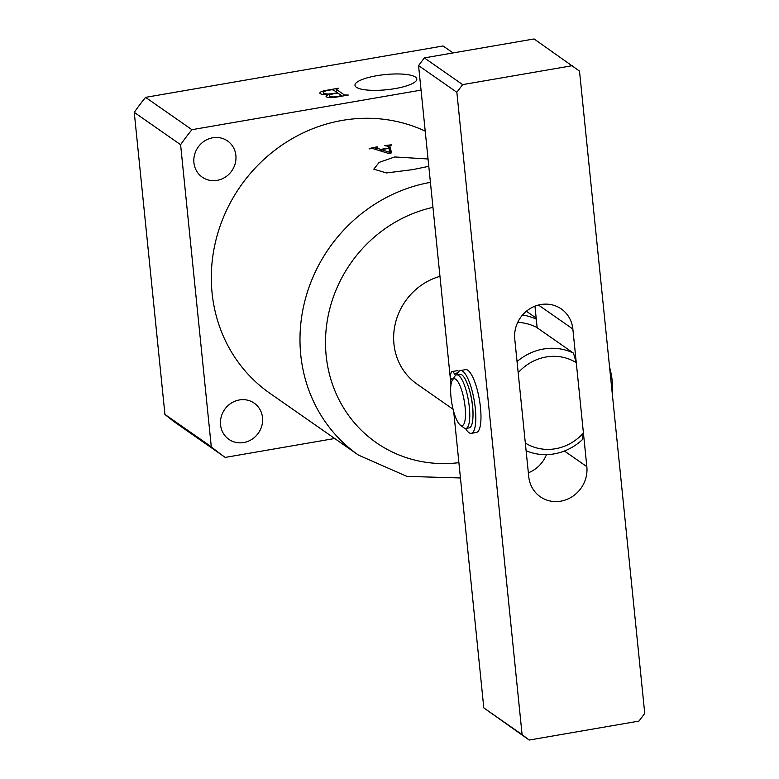 <?xml version="1.0" encoding="UTF-8"?>
<svg xmlns="http://www.w3.org/2000/svg" width="779" height="779" viewBox="0 0 779 779"><rect width="100%" height="100%" fill="white"/><g stroke="black" fill="none" stroke-linecap="round" stroke-linejoin="round"><path stroke-width="1.17" d="M376.676 75.729A31.082 7.624 -5.8 0 0 354.981 85.359A31.082 7.624 -5.8 0 0 395.109 88.592A31.082 7.624 -5.8 0 0 416.814 79.078A31.082 7.624 -5.8 0 0 376.676 75.729M428.791 166.326L412.88 169.598L386.472 172.948L373.803 169.16L379.178 162.363L394.758 156.959L428.051 158.984M439.969 276.35A61.161 57.023 124.9 0 0 393.95 343.987A61.161 57.023 124.9 0 0 417.057 384.115L453.076 409.248M220.554 424.867A22.085 20.595 124.9 0 0 228.899 439.356A22.085 20.595 124.9 0 0 251.938 439.307A22.085 20.595 124.9 0 0 262.513 417.622A22.085 20.595 124.9 0 0 254.178 403.132A22.085 20.595 124.9 0 0 231.139 403.191A22.085 20.595 124.9 0 0 220.554 424.867M193.922 162.694A22.085 20.595 124.9 0 0 202.267 177.184A22.085 20.595 124.9 0 0 225.306 177.135A22.085 20.595 124.9 0 0 235.881 155.449A22.085 20.595 124.9 0 0 227.546 140.96A22.085 20.595 124.9 0 0 204.507 141.018A22.085 20.595 124.9 0 0 193.922 162.694M390.561 153.103L389.821 145.829L391.224 145.186A152.898 142.547 -55.1 0 1 391.779 145.137L391.379 144.855A152.898 142.547 124.9 0 0 384.807 145.595L385.216 145.877A152.898 142.547 -55.1 0 1 385.761 145.809L388.478 146.335L388.925 148.088A152.898 142.547 124.9 0 0 380.795 149.402L376.267 148L376.851 147.26A152.898 142.547 -55.1 0 1 377.591 147.124L377.182 146.842A152.898 142.547 124.9 0 0 369.188 148.585L369.587 148.877A152.898 142.547 -55.1 0 1 370.142 148.74L372.849 148.585L388.906 153.541L391.545 152.85L389.782 145.712L390.532 153.112M376.432 149.665L376.851 147.26M425.217 131.145A152.898 142.547 124.9 0 0 275.484 149.753A152.898 142.547 124.9 0 0 212.083 292.943A152.898 142.547 124.9 0 0 269.836 393.249L358.515 455.131A152.898 142.547 -55.1 0 1 300.752 354.825A152.898 142.547 -55.1 0 1 430.427 182.374M421.049 90.121L191.926 129.694L145.576 97.356L443.095 45.971L453.086 52.943L443.193 46.039A231.051 215.413 124.9 0 0 443.095 45.971M320.15 93.577C319.147 92.292 321.454 91.162 327.083 90.198L338.524 88.222L336.333 89.351L344.396 94.97L348.301 95.048L337.482 96.917C332.224 97.911 328.553 97.891 326.489 96.869C325.427 96.021 326.605 95.165 330.033 94.298C325.067 94.824 321.776 94.58 320.15 93.577L319.721 93.013M336.518 92.126L336.226 89.215L336.625 92.204M326.489 96.869L326.031 96.284M191.926 129.694A231.051 215.413 124.9 0 0 180.601 144.699L211.284 446.766A231.051 215.413 124.9 0 0 225.121 457.341A231.051 215.413 124.9 0 0 225.219 457.409L334.688 438.499M145.576 97.356A231.051 215.413 124.9 0 0 134.251 112.361L164.934 414.428A231.051 215.413 124.9 0 0 178.761 425.003A231.051 215.413 124.9 0 0 178.868 425.071L225.024 457.273M180.601 144.699L134.251 112.361M211.284 446.766L164.934 414.428M344.464 95.71L344.396 94.97M330.092 94.863L330.033 94.298M331.221 89.838L327.998 90.403C323.811 91.211 322.399 92.107 323.752 93.071C325.242 94.142 328.436 94.288 333.334 93.499L337.453 92.779L333.285 89.877L331.221 89.838M323.908 94.541L323.246 92.428L323.46 94.502M333.305 93.85C329.829 94.629 328.709 95.427 329.945 96.245C331.338 97.083 334.064 97.151 338.115 96.45L341.348 95.505L337.862 93.071L333.305 93.85M329.653 97.657L329.449 95.632L330.082 97.677M341.504 96.216L341.348 95.505M380.96 151.048L380.795 149.402M389.636 152.324L381.33 149.665A152.898 142.547 -55.1 0 1 389.023 148.419L389.743 153.317M381.486 151.204L381.33 149.665M390.104 153.22L390.006 152.285M546.137 356.977A47.568 44.345 124.9 0 0 518.181 372.732L525.319 443.017A47.568 44.345 124.9 0 0 583.422 432.988L576.285 362.702A47.568 44.345 124.9 0 0 546.137 356.977M517.052 361.583A54.364 50.684 -55.1 0 1 543.46 349.021A54.364 50.684 -55.1 0 1 573.432 353.082L536.147 327.073A54.364 50.684 124.9 0 0 517.743 322.331M522.582 314.959A61.161 57.023 -55.1 0 1 536.283 319.176M583.422 432.988L582.244 439.784A54.364 50.684 -55.1 0 1 526.107 450.72M573.432 353.082L576.285 362.702M465.112 407.135A23.789 6.32 -99.8 0 0 459.522 384.699A23.789 6.32 -99.8 0 0 452.453 379.977A23.789 6.32 -99.8 0 0 451.012 397.29A23.789 6.32 -99.8 0 0 460.233 425.032A23.789 6.32 -99.8 0 0 465.112 407.135M452.453 379.977L454.878 376.247A27.177 7.225 80.2 0 1 456.66 374.865A27.177 7.225 80.2 0 1 469.348 407.281A27.177 7.225 80.2 0 1 465.92 428.44A27.177 7.225 80.2 0 1 463.778 427.739L460.233 425.032M609.597 367.318A23.789 6.32 80.2 0 1 612.304 381.71A23.789 6.32 80.2 0 1 612.333 394.232M456.66 374.865L459.892 374.309A27.177 7.225 80.2 0 1 472.58 406.716A27.177 7.225 80.2 0 1 469.143 427.885L465.92 428.44M540.811 304.54A30.576 28.511 124.9 0 0 514.763 339.06L528.746 476.699A30.576 28.511 124.9 0 0 540.295 496.759A30.576 28.511 124.9 0 0 572.185 496.681A30.576 28.511 124.9 0 0 586.84 466.66L572.857 329.02A30.576 28.511 124.9 0 0 561.308 308.961A30.576 28.511 124.9 0 0 540.811 304.54M572.39 65.67L462.638 84.619L456.854 92.292L522.096 734.607L529.214 740.05L638.965 721.101L644.749 713.428L579.508 71.103L534.092 38.95L424.351 57.899L462.638 84.619M456.854 92.292L418.557 65.572L450.983 384.768M453.719 411.682L483.808 707.897L522.096 734.607M529.214 740.05L483.808 707.897M546.459 454.624A30.576 28.511 -55.1 0 1 528.347 472.814M534.969 306.186L537.159 327.774M418.557 65.572L424.351 57.899M473.009 414.535A25.142 6.68 -99.8 0 0 468.004 385.586M452.365 380.123L450.564 377.688A10.877 2.892 80.2 0 1 452.102 371.564A10.877 2.892 80.2 0 1 453.651 372.586A10.877 2.892 80.2 0 1 454.225 373.492A10.877 2.892 -99.8 0 0 455.725 375.293M452.102 371.564L457.263 370.677A10.877 2.892 80.2 0 1 458.743 371.602M457.098 374.796A10.877 2.892 -99.8 0 0 457.38 374.173A31.871 8.472 80.2 0 1 460.438 370.522A31.871 8.472 80.2 0 1 464.985 373.521A31.871 8.472 80.2 0 1 475.268 408.128A31.871 8.472 80.2 0 1 471.285 433.338A31.871 8.472 80.2 0 1 466.738 430.339A31.871 8.472 80.2 0 1 465.501 428.469M460.438 370.522L465.599 369.636A31.871 8.472 80.2 0 1 470.146 372.625A31.871 8.472 80.2 0 1 480.439 407.232A31.871 8.472 80.2 0 1 476.446 432.442L471.285 433.338M450.837 385.956A10.877 2.892 80.2 0 1 450.788 384.962L450.963 384.933M453.524 378.331A4.08 1.081 -99.8 0 0 453.251 378.263A4.08 1.081 -99.8 0 0 452.706 379.597M432.958 207.35A132.508 123.549 124.9 0 0 326.167 355.691A132.508 123.549 124.9 0 0 458.899 462.668M564.415 451.012L586.84 466.66M538.493 305.047L572.857 329.02M454.225 373.492L457.945 372.849M225.121 457.341L178.761 425.003M375.644 147.708L375.819 149.48M358.515 455.131L406.92 476.388L460.447 477.965M536.176 318.075L526.39 311.249"/></g></svg>
